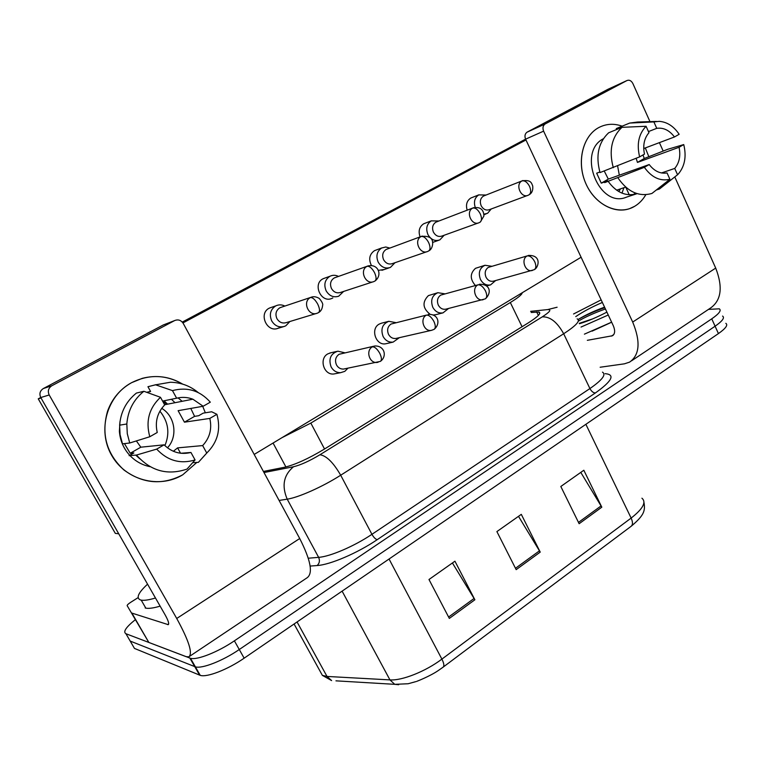 <?xml version="1.0" encoding="UTF-8"?>
<svg xmlns="http://www.w3.org/2000/svg" width="765" height="765" viewBox="0 0 765 765"><rect width="100%" height="100%" fill="white"/><g stroke="black" fill="none" stroke-linecap="round" stroke-linejoin="round"><path stroke-width="1.15" d="M281.989 437.666L310.829 423.093L510.322 302.519C518.192 297.69 522.151 294.439 522.199 292.766M725.832 323.318C728.213 325.001 725.746 328.424 718.431 333.588L715.093 326.215C722.428 321.09 724.924 317.704 722.571 316.069C724.924 317.704 722.428 321.09 715.093 326.215L239.273 649.523C222.883 660.807 201.96 669.002 195.381 666.851L130.203 641.08L128.912 638.861M718.431 333.588L244.15 658.177C227.817 669.509 206.894 677.647 200.258 675.371L134.458 648.414L130.203 641.08L195.381 666.851C201.96 669.002 222.883 660.807 239.273 649.523L715.093 326.215L711.746 318.833L234.386 640.841C217.939 652.086 197.016 660.338 190.485 658.292L125.929 633.726C122.849 631.88 125.967 627.214 135.281 619.727M579.134 523.719L560.812 486.483L583.829 470.245L601.806 507.185L579.134 523.719M449.323 618.416L428.983 579.507L454.936 561.194L474.874 599.779L449.323 618.416M516.174 569.648L496.887 531.589L521.3 514.357L540.224 552.11L516.174 569.648M518.507 516.337L540.224 552.11M452.411 562.973L474.874 599.779M580.788 472.388L601.806 507.185M708.486 309.385L719.291 308.811C721.625 310.38 719.11 313.726 711.746 318.833M263.389 471.441L284.723 467.224C295.242 464.661 308.266 458.742 323.786 449.457L528.28 322.887C537.996 316.71 541.534 313.086 538.904 312.005L531.187 312.502M483.872 214.19L487.611 213.282L491.216 208.988M486.11 195.027L478.747 194.893C474.73 197.638 473.545 201.778 475.208 207.296M484.522 195.649L483.442 196.089C480.315 198.317 479.559 201.549 481.185 205.795C483.346 209.514 486.138 210.777 489.543 209.6L527.515 195.467M491.675 266.249L484.981 265.273C479.569 268.008 478.058 272.723 480.449 279.435C482.945 283.863 486.32 285.68 490.585 284.876L495.634 280.554M527.133 255.931L488.28 267.406C485.153 269.739 484.408 273.009 486.033 277.226C487.841 280.449 490.308 281.769 493.415 281.166L534.161 269.72C536.198 268.381 536.38 265.704 534.706 261.687C532.411 257.518 529.887 255.596 527.133 255.931C520.458 259.383 525.421 272.809 532.469 270.428M438.995 220.98L431.231 220.875C426.727 224.069 425.627 228.639 427.951 234.597C431.001 239.732 434.96 241.501 439.827 239.894L444.149 235.257M437.054 221.716L435.821 222.213C432.56 224.528 431.766 227.846 433.449 232.168C435.677 235.916 438.555 237.188 442.094 235.993L478.355 222.95M389.834 248.08L385.77 246.999L381.62 248.003C376.906 251.322 375.758 256.017 378.168 262.089C381.286 267.253 385.369 269.022 390.418 267.425L395.008 262.701M387.511 248.941L386.086 249.495C382.682 251.905 381.85 255.309 383.59 259.708C385.876 263.476 388.849 264.767 392.522 263.562L426.899 251.704M338.503 276.414C335.615 274.979 332.785 274.922 330.021 276.232L329.772 276.366C324.838 279.818 323.633 284.637 326.139 290.824C329.304 295.969 333.483 297.776 338.685 296.227L343.638 291.427M335.739 277.389L334.104 278.02C330.537 280.516 329.658 284.016 331.474 288.501C333.789 292.278 336.849 293.569 340.645 292.402L372.976 281.845M284.848 306.067C281.816 304.556 278.833 304.48 275.888 305.837L275.524 306.029C270.37 309.624 269.089 314.578 271.699 320.879C274.845 325.957 279.082 327.793 284.398 326.416L285.871 325.747L289.878 321.51M281.597 307.157L279.703 307.855C275.974 310.466 275.046 314.061 276.93 318.632C279.254 322.361 282.361 323.691 286.253 322.62L316.461 313.44M444.714 293.808L437.867 292.699C432.005 295.443 430.322 300.32 432.827 307.339C435.295 311.68 438.689 313.526 443.002 312.866L448.548 308.486M477.915 284.848L440.707 295.108C437.446 297.537 436.662 300.894 438.345 305.178C440.143 308.352 442.619 309.682 445.775 309.184L485.201 298.895C487.133 297.623 487.209 294.946 485.45 290.863C483.078 286.607 480.573 284.599 477.915 284.848C471.077 288.386 475.868 301.831 483.184 299.689M395.734 322.61L388.821 321.31C382.376 323.997 380.473 329.055 383.093 336.466C385.493 340.655 388.84 342.529 393.134 342.108L399.368 337.671M426.392 315.113C419.45 318.709 423.906 332.058 431.46 330.337L433.946 329.438C435.754 328.223 435.734 325.555 433.879 321.405C431.441 317.064 428.945 314.96 426.392 315.113L391.03 324.044C387.626 326.559 386.794 330.002 388.534 334.372C390.293 337.442 392.741 338.799 395.888 338.465L396.547 338.312M344.632 352.751L337.853 351.173C330.604 353.679 328.357 358.928 331.111 366.913C333.349 370.815 336.533 372.737 340.655 372.67L344.805 371.35L347.951 368.195M373.836 346.201L339.096 354.281C335.529 356.911 334.659 360.449 336.476 364.895C338.12 367.764 340.454 369.151 343.475 369.074L344.996 368.778M573.559 313.985L601.156 299.89M606.903 312.12C596.91 317.341 587.75 321.204 579.44 323.71M575.739 316.614C583.006 311.661 591.881 306.947 602.361 302.452M604.57 307.157C594.596 310.772 585.99 314.75 578.751 319.101M579.268 323.346L592.034 319.091M611.627 322.161L584.403 334.152M608.261 315.008L581.037 327.057M605.44 308.993C594.663 312.78 585.636 316.825 578.33 321.137M604.809 307.654C594.357 311.326 585.483 315.276 578.177 319.502M155.477 598C148.955 599.961 144.203 600.668 141.209 600.133L140.569 599.98C135.816 598.144 138.14 592.875 147.559 584.164M160.134 606.148C153.602 608.06 148.831 608.73 145.819 608.137L145.168 607.974M598.699 127.612C606.071 123.748 613.884 123.261 622.146 126.168C613.97 123.289 606.224 123.739 598.909 127.497L598.699 127.612C582.251 136.323 576.255 163.308 586.306 184.585C596.107 206.005 618.962 215.893 634.692 206.282L629.643 208.635C613.396 214.42 592.875 202.18 584.9 181.286C576.743 160.487 583.188 135.874 598.699 127.612M645.306 147.941L648.892 156.806L645.306 147.941M645.813 194.712C642.935 199.694 639.224 203.557 634.692 206.282C639.224 203.557 642.935 199.694 645.813 194.712M623.905 187.712L622.002 193.134L623.905 187.712M611.646 322.218L592.091 331.149M600.143 367.238L624.422 363.824L629.605 362.122C639.693 354.998 640.726 341.639 632.693 322.055L543.609 131.15L525.593 139.163L613.272 325.67C615.318 330.585 615.05 333.942 612.478 335.749L587.338 340.32M631.555 360.822L710.465 308.066C721.319 300.435 723.068 287.105 715.705 268.094L674.787 176.935M663.14 150.973L659.401 142.634M649.973 121.635L632.865 83.519C631.307 80.641 629.337 79.656 626.956 80.545L607.831 89.352L527.209 132.087L545.244 123.911L626.956 80.545M545.244 123.911L545.053 124.016C542.921 125.67 542.442 128.051 543.609 131.15M525.593 139.163C524.446 136.141 524.914 133.818 527.018 132.192L527.209 132.087M131.551 382.701C148.926 374.066 165.976 374.544 182.692 384.126C170.031 376.609 156.538 374.697 142.233 378.359L131.551 382.701C106.89 395.821 97.184 430.265 111.575 455.204C125.613 480.344 159.292 489.084 182.72 474.816C162.457 485.45 142.835 483.815 123.844 469.911C106.498 453.674 101.066 434.09 107.569 411.14C112.159 398.584 120.153 389.108 131.551 382.701M202.715 406.33L205.336 412.794L202.715 406.33M196.815 462.443L182.72 474.816L196.815 462.443M171.436 399.273L175.032 402.706L171.436 399.273M131.829 613.004L148.792 642.361L127.172 605.689C127.038 605.058 128.224 603.929 130.71 602.304L138.121 597.618M148.993 642.514L185.971 656.619L188.802 656.867C192.99 653.635 188.965 640.831 176.725 618.474L49.209 394.979L40.765 397.532L165.202 615.003C168.29 620.597 169.304 623.819 168.252 624.661L132.02 613.138M148.792 642.361L127.172 605.689M189.634 656.313L307.147 577.738C313.21 573.262 310.733 560.19 299.717 538.522L183.256 323.442C181.028 320.114 178.149 319.168 174.611 320.583L163.27 324.972L43.356 388.534L51.857 385.723L174.611 320.583M51.857 385.723C48.377 388.046 47.497 391.135 49.209 394.979M40.765 397.532C39.092 393.793 39.962 390.791 43.356 388.534M340.655 372.67L333.731 373.999C323.662 375.194 318.785 358.489 327.869 353.851L330.958 352.751M386.774 343.533L385.77 343.762C375.835 345.914 370.107 328.749 379.23 324.092L381.496 323.193M430.045 314.214C422.615 308.266 422.07 302.06 428.4 295.606L437.867 292.699M279.464 327.659L278.001 328.319C266.813 332.871 258.312 313.478 269.213 308.18L271.843 307.214M332.823 297.948L331.809 298.436C321.09 303.342 312.33 283.987 322.973 278.814L325.23 277.953M371.398 265.455C368.443 259.22 369.438 254.315 374.381 250.719L376.323 249.964M420.09 236.873C418.13 231.154 419.297 226.813 423.6 223.839L425.292 223.16M475.295 285.364C469.882 279.082 469.949 273.392 475.505 268.314L484.981 265.273M467.176 210.184C465.627 204.781 466.813 200.736 470.762 198.068L472.235 197.466M164.054 400.793L167.602 404.169L164.054 400.793M118.728 533.788L115.305 533.368L38.25 398.833L40.746 397.504M182.28 322.075L525.584 139.144M182.94 322.926L525.966 139.966M581.104 257.231L254.181 454.439M383.858 269.538L378.197 270.408M435.62 314.711L433.286 314.989M38.25 398.833L41.033 398.001M620.491 188.879L618.789 191.566M648.462 131.59L656.752 128.329C663.504 127.411 669.404 130.289 674.472 136.964L643.728 148.534M656.294 190.026L659.478 188.984L677.56 174.745L674.73 168.424C679.349 162.869 680.793 155.821 679.071 147.272L637.446 162.41L636.145 158.307M674.73 168.424L661.495 172.957M617.613 165.929L619.325 175.185M608.165 181.391C616.322 192.474 625.76 196.624 636.48 193.861L626.621 197.093C599.435 209.141 576.485 152.417 603.356 138.742M635.524 193.115L633.133 194.635M599.856 172.01L596.671 173.186L601.271 183.151L607.793 180.836L604.666 182.634L644.36 167.325L649.189 164.542L608.318 179.106L604.245 171.025M679.071 147.272L683.738 144.575L667.682 149.309L644.245 158.508L643.002 154.951M600.028 172.574C595.514 155.802 598.373 142.539 608.624 132.804L621.945 127.334L646.071 126.273L648.969 132.708C644.216 138.264 642.715 145.398 644.474 154.109L639.626 156.873L600.028 172.574M649.189 164.542C654.391 171.217 660.338 174.018 667.051 172.928L669.91 179.268L651.943 193.449C638.947 197.083 627.625 191.91 617.986 177.92M613.301 167.698C608.73 150.657 611.618 137.203 621.945 127.334M683.738 144.575C686.578 156.194 684.885 165.871 678.641 173.617L677.56 174.745M669.91 179.268C660.205 181.506 651.684 177.518 644.36 167.325M639.626 156.873C636.566 144.136 638.718 133.932 646.071 126.273M656.752 128.329L653.884 121.912L629.681 123.069L616.284 128.577L616.695 129.486M629.681 123.069L637.561 122.027L656.494 121.434M653.884 121.912L659.258 121.348C667.147 121.97 673.783 126.282 679.157 134.286L674.472 136.964M637.446 162.41L644.245 158.508M625.78 187.205L629.251 194.788M601.271 183.151L608.318 179.106M159.895 411.159C168.386 421.697 170.06 433.191 164.905 445.641M162.955 401.768L166.971 404.293M162.582 401.099L176.629 398.202C182.137 396.844 187.549 397.178 192.866 399.196L203.165 406.244L178.111 410.681L184.441 422.175L209.811 418.417C212.163 428.83 209.782 437.886 202.658 445.584L177.595 447.879L173.359 451.283M161.702 408.338C175.156 416.208 178.111 436.576 167.449 447.831M150.093 466.688C142.309 465.11 135.606 461.41 129.974 455.586M129.725 455.318C123.528 448.51 120.086 440.487 119.388 431.25L120 421.496M139.708 458.751L135.759 455.108M124.446 443.614L130.232 453.263L133.856 452.947L129.122 455.663L136.486 455.051L156.691 449.112L164.112 444.828L140.827 447.19L136.371 440.936M209.811 418.417L216.916 414.314L211.685 411.771L203.174 413.148L198.699 415.711L194.587 416.361L190.791 408.434M122.477 443.843L120.067 434.654L119.627 425.177C120.707 411.933 126.292 401.233 136.399 393.076L143.868 391.288L160.487 397.293L164.695 404.915C157.313 412.631 154.836 421.821 157.246 432.483L149.797 436.739L129.725 443.002L122.477 443.843M192.675 462.672L198.374 462.356L206.751 453.043L202.658 445.584M206.952 452.861L198.374 462.356M180.817 453.263L190.944 452.469L195.075 459.947L186.995 469.098C167.459 475.687 150.629 471.011 136.486 455.051M129.725 443.002L127.277 433.65L126.827 423.982C127.918 410.489 133.598 399.588 143.868 391.288M216.916 414.314C221.056 429.356 217.671 442.266 206.751 453.043M195.075 459.947C180.339 464.326 167.545 460.721 156.691 449.112M149.797 436.739C145.522 421.209 149.089 408.061 160.487 397.293M190.944 452.469C180.76 454.917 171.809 452.373 164.112 444.828M146.651 392.292L150.552 391.431M178.044 397.886L182.194 401.3M176.629 398.202L172.46 390.609L155.591 384.814L147.951 386.717L150.59 391.498L146.89 392.378M147.951 386.717L155.974 384.671M155.591 384.814L170.385 382.251C180.827 382.452 190.112 385.885 198.221 392.56M172.46 390.609C187.329 386.707 199.942 390.561 210.308 402.17L203.165 406.244M184.441 422.175L194.587 416.361M180.559 453.234L177.595 447.879M130.232 453.263L140.827 447.19M522.074 326.732L510.322 302.519M324.532 448.998L310.829 423.093M285.909 466.966L273.067 443.05M398.661 684.723L394.75 684.331L408.147 683.747L415.778 681.644C416.103 681.768 430.064 676.193 438.259 670.561L443.04 667.214C444.427 666.105 444.044 663.408 441.893 659.114L631.135 518.077C632.932 522.132 632.894 524.895 631.02 526.368L443.289 667.023M335.959 680.84L394.75 684.331L389.949 679.894C401.969 680.821 425.636 671.421 441.893 659.114L389.05 559.014M585.875 424.307L631.135 518.077C642.973 508.802 646.568 502.175 641.931 498.197M319.636 670.398L322.371 675.371L331.618 680.582L327.018 676.442L389.949 679.894L342.108 591.144M294.085 624.001L322.371 675.371L327.018 676.442L297.059 621.964M244.15 658.177L234.386 640.841M199.627 675.16L189.863 658.101M515.486 568.29L539.497 550.8M578.474 522.399L601.108 505.904M448.606 617.03L474.118 598.44M605.115 373.655C615.414 374.525 612.172 380.96 595.39 392.961L377.25 539.65C357.551 553.057 330.059 564.828 317.112 565.545L310.141 566.071M125.929 633.726L130.203 641.08M577.135 318.852C580.769 320.554 576.284 325.517 563.671 333.76L589.92 388.563C602.237 380.023 606.415 374.544 602.466 372.134M263.982 472.541L293.502 466.755C300.655 465.024 309.462 461.027 319.933 454.754L542.251 316.873C550.102 316.481 557.236 322.113 563.671 333.76L340.693 475.218C322.773 486.703 298.398 497.566 287.21 499.163L318.632 557.35C330.145 556.595 354.434 546.143 371.933 534.314L589.92 388.563C591.498 391.422 593.315 392.894 595.39 392.961M293.502 466.755C283.633 475.075 281.539 485.88 287.21 499.163L279.091 500.444M308.276 558.221L318.632 557.35C320.028 560.602 319.521 563.336 317.112 565.545M319.933 454.754C326.406 455.682 333.33 462.5 340.693 475.218L371.933 534.314C373.731 537.432 375.5 539.21 377.25 539.65M542.251 316.873C549.968 311.891 551.775 309.462 547.673 309.586L530.623 311.345M547.673 309.586L557.111 307.234M538.359 315.409L536.686 311.938M522.887 180.521L521.998 180.913C514.759 184.461 521.233 198.957 528.338 195.161L528.768 194.951C531.025 193.516 531.283 190.657 529.543 186.354C527.248 182.156 524.733 180.339 521.998 180.913M473.707 207.65L472.722 208.08C465.187 211.781 471.823 226.497 479.253 222.625L479.76 222.376C481.902 221.009 482.055 218.14 480.219 213.76C477.857 209.476 475.361 207.583 472.722 208.08M422.242 236.05L421.142 236.519C413.301 240.373 420.061 255.29 427.855 251.379L428.457 251.083C430.485 249.782 430.523 246.904 428.591 242.457C426.153 238.087 423.667 236.108 421.142 236.519M368.319 265.799L367.095 266.316C358.967 270.313 365.775 285.393 373.932 281.53L374.716 281.166C376.59 279.933 376.514 277.054 374.477 272.531C371.962 268.075 369.505 266 367.095 266.316M311.785 297.002L310.399 297.575C302.022 301.687 308.706 316.853 317.255 313.201L318.336 312.713C320.066 311.565 319.856 308.687 317.704 304.088C315.103 299.526 312.665 297.356 310.399 297.575M395.888 338.465L431.948 330.231M380.654 361.176C387.147 356.308 384.68 345.665 374.85 345.971L372.412 346.832C365.46 350.427 369.294 363.461 377.002 362.457L378.063 362.294M372.412 346.832C374.831 346.784 377.308 348.983 379.822 353.42C381.773 357.628 381.917 360.305 380.243 361.434L343.475 369.074M604.264 309.395L605.392 308.907M632.693 322.055L715.705 268.094M611.369 336.131L613.779 334.563M176.725 618.474L299.717 538.522M167.65 624.632L168.683 623.963M643.967 502.442C645.421 510.781 644.13 515.294 631.364 526.11M200.258 675.371L190.485 658.292M539.688 313.621L538.904 312.005M483.566 196.022L522.132 180.846C531.493 179.479 531.522 183.485 532.708 185.924C533.176 190.064 532.058 192.971 529.342 194.616M483.929 214.716L486.052 213.932M470.877 198.011L478.871 194.826M528.242 255.434C541.964 254.898 538.541 267.339 534.678 269.404M486.492 285.986L490.585 284.876M435.974 222.137L472.885 207.994C482.304 205.89 483.815 212.077 483.91 216.026L480.296 222.07M432.541 242.476L438.689 240.296M423.743 223.753L431.384 220.798M386.277 249.4L421.343 236.414C429.299 235.677 433.076 238.202 432.665 243.997C432.282 247.372 431.049 249.639 428.964 250.796M381.917 270.313L389.222 267.827M374.573 250.624L381.811 247.908M334.362 277.886L367.363 266.182C377.738 262.95 383.016 274.673 375.175 280.889M323.222 278.68L330.021 276.232M280.076 307.664L310.791 297.384C313.354 296.246 316.184 296.6 319.282 298.455C322.103 301.84 323.213 304.183 322.61 305.484C322.256 308.84 320.975 311.164 318.766 312.464M277.159 328.568L283.547 326.665M269.576 307.999L275.888 305.837M479.301 284.255C490.155 283.997 491.838 292.517 485.679 298.599M435.247 314.807L443.002 312.866M428.19 314.405C438.307 313.717 440.793 323.471 434.396 329.16M385.77 343.762L393.134 342.108M381.18 323.27L388.821 321.31M329.772 353.028L336.648 351.451M141.209 600.133L145.819 608.137M612.478 335.749L612.985 335.424M527.018 132.192L545.053 124.016M625.674 187.109L616.628 190.189M192.866 399.196L164.599 404.752M126.827 423.982L119.627 425.177"/></g></svg>
